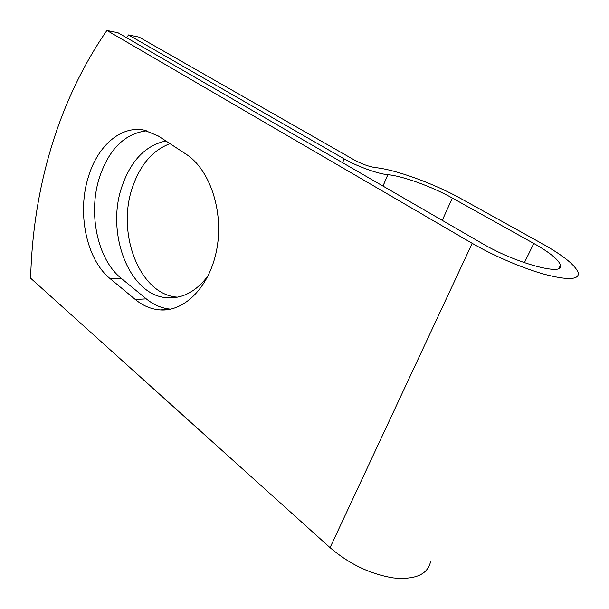 <?xml version="1.0" encoding="UTF-8"?>
<svg xmlns="http://www.w3.org/2000/svg" width="609" height="609" viewBox="0 0 609 609"><rect width="100%" height="100%" fill="white"/><g stroke="black" fill="none" stroke-linecap="round" stroke-linejoin="round"><path stroke-width="0.91" d="M88.693 175.856C76.719 212.198 86.158 259.343 110.13 278.648L135.259 299.476C142.902 305.787 151.23 309.273 160.228 309.928C185.083 311.808 210.44 285.849 216.979 248.183C223.701 210.585 209.603 169.211 186.08 154.184L158.302 135.997L144.074 130.105C120.955 125.416 97.927 145.795 88.693 175.856M146.929 130.775C125.142 133.363 109.414 148.634 99.739 176.587C87.742 212.533 97.181 259.198 121.168 278.283L146.289 298.874C153.75 304.964 161.865 308.39 170.634 309.151M177.546 297.154C139.545 294.954 115.992 232.844 132.747 186.552C140.451 164.46 152.867 150.157 170.01 143.663M208.263 275.58C196.509 291.171 182.997 298.57 167.726 297.786C129.352 296.286 105.258 233.064 122.143 185.943C131.102 160.373 145.68 145.384 165.884 140.961M481.978 243.356L118.009 32.757L106.902 30.45L472.203 243.341C493.526 255.78 522.788 268.325 544.834 274.4C567.664 280.269 578.839 279.851 578.367 273.144C575.848 265.615 563.683 255.727 541.865 243.493L460.967 198.633C434.034 183.583 395.31 169.485 375.365 167.604L375.334 167.597C368.97 166.615 361.959 164.08 354.301 159.977L139.195 37.149L128.545 34.941L344.169 158.88C356.737 166.227 378.098 173.946 387.826 174.692L387.857 174.692C402.587 175.94 432.146 186.681 452.342 198.047L533.804 243.471C549.851 252.545 558.75 259.807 560.501 265.273C564.665 276.524 515.237 263.126 481.978 243.356M128.545 34.941L126.588 37.72M430.51 561.947C427.457 574.652 415.011 579.966 393.186 577.903C370.188 574.081 349.147 563.995 330.055 547.658L30.633 278.206C32.825 189.749 57.589 101.787 106.902 30.45M121.168 278.283L110.13 278.648M342.608 162.717L344.169 158.88M330.055 547.658L472.203 243.341M524.387 262.692L533.804 243.471M442.248 220.374L452.342 198.047M383.015 186.095L387.857 174.692M382.985 186.08L387.826 174.692M146.289 298.874L135.259 299.476M558.933 268.386L560.501 265.273M167.726 297.786L176.808 297.291M170.033 309.273L160.228 309.928"/></g></svg>
